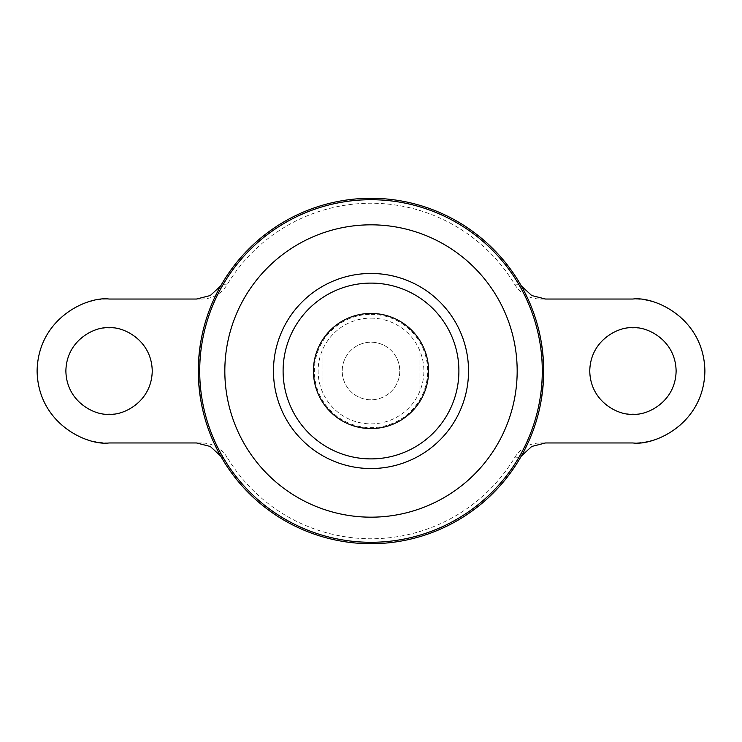 <?xml version="1.0" encoding="UTF-8"?>
<svg xmlns="http://www.w3.org/2000/svg" width="742" height="742" viewBox="0 0 742 742"><rect width="100%" height="100%" fill="white"/><g stroke="black" fill="none" stroke-linecap="round" stroke-linejoin="round"><path stroke-width="0.56" stroke-dasharray="3.71 2.78" d="M371 318.123A52.877 52.877 0 0 1 423.877 371A52.877 52.877 0 0 1 371 423.877A52.877 52.877 0 0 1 318.123 371A52.877 52.877 0 0 1 371 318.123M371 314.339A56.661 56.661 0 0 1 427.661 371A56.661 56.661 0 0 1 371 427.661A56.661 56.661 0 0 1 314.339 371A56.661 56.661 0 0 1 371 314.339M399.78 371A28.78 28.78 0 0 1 371 399.78A28.78 28.78 0 0 1 342.22 371A28.78 28.78 0 0 1 371 342.22A28.78 28.78 0 0 1 399.78 371A28.78 28.78 0 0 1 371 399.78A28.78 28.78 0 0 1 342.22 371A28.78 28.78 0 0 1 371 342.22A28.78 28.78 0 0 1 399.78 371M109.065 414.175A43.175 43.175 0 0 1 65.88 371A43.175 43.175 0 0 1 109.065 327.825A43.175 43.175 0 0 1 152.24 371A43.175 43.175 0 0 1 109.065 414.175M632.935 327.825A43.175 43.175 0 0 0 589.76 371A43.175 43.175 0 0 0 632.935 414.175A43.175 43.175 0 0 0 676.12 371A43.175 43.175 0 0 0 632.935 327.825M371 313.43A57.57 57.57 0 0 1 428.57 371A57.57 57.57 0 0 1 371 428.57A57.57 57.57 0 0 1 313.43 371A57.57 57.57 0 0 1 371 313.43M419.935 401.329A57.57 57.57 0 0 0 419.935 340.671L419.935 401.329L419.935 340.671M371 198.355A172.645 172.645 0 0 1 543.645 371A172.645 172.645 0 0 1 371 543.645A172.645 172.645 0 0 1 198.355 371A172.645 172.645 0 0 1 371 198.355A172.645 172.645 0 0 1 543.645 371A172.645 172.645 0 0 1 371 543.645A172.645 172.645 0 0 1 198.355 371A172.645 172.645 0 0 1 371 198.355M220.736 456.144L221.543 457.471L227.015 457.118C221.116 447.992 212.741 443.28 201.898 442.965L109.065 442.965A71.965 71.965 0 0 1 37.1 371A71.965 71.965 0 0 1 109.065 299.035L201.898 299.035C212.759 298.72 221.135 293.999 227.015 284.882A167.775 167.775 0 0 1 514.985 284.882C520.884 294.008 529.259 298.72 540.102 299.035L545.518 299.035M371 198.29A172.71 172.71 0 0 1 543.71 371A172.71 172.71 0 0 1 371 543.71A172.71 172.71 0 0 1 198.29 371A172.71 172.71 0 0 1 371 198.29M545.518 442.965L540.102 442.965C529.241 443.28 520.865 448.001 514.985 457.118A167.775 167.775 0 0 1 227.015 457.118M514.985 457.118L520.457 457.471C550.824 407.794 550.824 334.206 520.457 284.529L514.985 284.882M227.015 284.882L221.543 284.529C191.176 334.206 191.176 407.794 221.543 457.471M540.102 442.965L632.935 442.965A71.965 71.965 0 0 0 704.9 371A71.965 71.965 0 0 0 632.935 299.035L540.102 299.035M322.065 340.671A57.57 57.57 0 0 0 322.065 401.329L322.065 340.671L322.065 401.329M521.264 285.856L520.457 284.529M201.898 442.965L196.482 442.965M196.482 299.035L201.898 299.035"/><path stroke-width="1.11" d="M109.065 327.825C96.432 326.09 66.474 339.038 65.88 371C66.474 402.962 96.432 415.91 109.065 414.175C121.688 415.91 151.646 402.962 152.24 371C151.646 339.038 121.688 326.09 109.065 327.825M632.935 414.175C620.312 415.91 590.354 402.962 589.76 371C590.354 339.038 620.312 326.09 632.935 327.825C645.568 326.09 675.526 339.038 676.12 371C675.526 402.962 645.568 415.91 632.935 414.175M419.935 340.671A57.57 57.57 0 0 1 419.935 401.329M371 313.43A57.57 57.57 0 0 1 428.57 371A57.57 57.57 0 0 1 371 428.57A57.57 57.57 0 0 1 313.43 371A57.57 57.57 0 0 1 371 313.43M371 198.29A172.71 172.71 0 0 1 543.71 371A172.71 172.71 0 0 1 371 543.71A172.71 172.71 0 0 1 198.29 371A172.71 172.71 0 0 1 371 198.29M283.101 371A87.899 87.899 0 0 1 371 283.101A87.899 87.899 0 0 1 458.899 371A87.899 87.899 0 0 1 371 458.899A87.899 87.899 0 0 1 283.101 371M322.065 401.329A57.57 57.57 0 0 1 322.065 340.671M521.264 285.856L531.699 295.529L545.518 299.035L632.935 299.035C653.99 296.151 703.917 317.734 704.9 371C703.917 424.266 653.99 445.849 632.935 442.965L545.518 442.965L531.708 446.471L521.264 456.144M220.736 285.856L210.292 295.529L196.482 299.035L109.065 299.035C88.01 296.151 38.083 317.734 37.1 371C38.083 424.266 88.01 445.849 109.065 442.965L196.482 442.965L210.301 446.471L220.736 456.144M371 199.709A171.291 171.291 0 0 1 542.291 371A171.291 171.291 0 0 1 371 542.291A171.291 171.291 0 0 1 199.709 371A171.291 171.291 0 0 1 371 199.709M371 224.826A146.174 146.174 0 0 1 517.174 371A146.174 146.174 0 0 1 371 517.174A146.174 146.174 0 0 1 224.826 371A146.174 146.174 0 0 1 371 224.826M371 273.464A97.536 97.536 0 0 1 468.536 371A97.536 97.536 0 0 1 371 468.536A97.536 97.536 0 0 1 273.464 371A97.536 97.536 0 0 1 371 273.464"/></g></svg>
